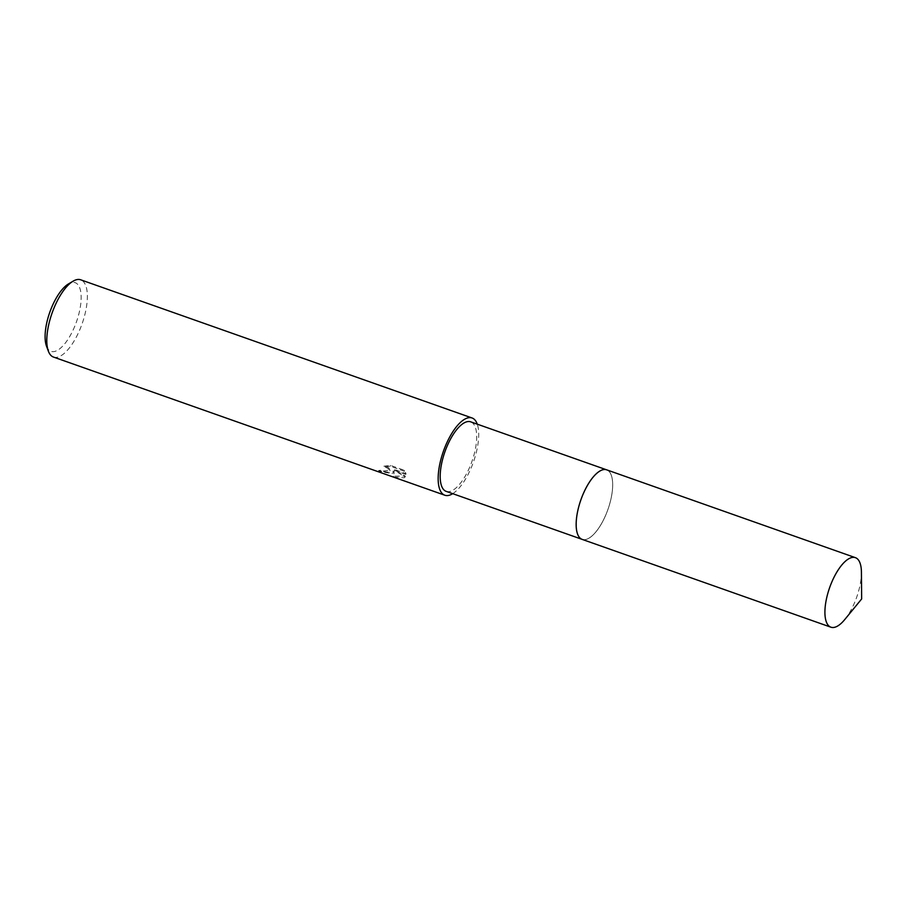<?xml version="1.0" encoding="UTF-8"?>
<svg xmlns="http://www.w3.org/2000/svg" width="907" height="907" viewBox="0 0 907 907"><rect width="100%" height="100%" fill="white"/><g stroke="black" fill="none" stroke-linecap="round" stroke-linejoin="round"><path stroke-width="0.68" stroke-dasharray="4.54 3.4" d="M577.101 532.636A36.858 14.342 109.4 0 0 579.21 537.159A36.858 14.342 109.4 0 0 582.147 539.37A36.858 14.342 109.4 0 0 588.042 538.656A36.858 14.342 109.4 0 0 610.014 502.727A36.858 14.342 109.4 0 0 606.692 469.849A36.858 14.342 109.4 0 0 603.019 469.735A36.858 14.342 109.4 0 0 600.785 470.563A36.858 14.342 109.4 0 0 598.541 471.935M579.21 537.159L579.222 537.159A36.87 14.342 109.4 0 0 588.053 538.667A36.87 14.342 109.4 0 0 611.08 498.442A36.87 14.342 109.4 0 0 603.03 469.735A36.87 14.342 109.4 0 0 600.797 470.563M446.165 491.356A36.858 14.342 109.4 0 0 452.06 490.653A36.858 14.342 109.4 0 0 474.044 454.713A36.858 14.342 109.4 0 0 470.71 421.846M392.062 473.499L393.989 471.799L393.627 477.014L404.171 477.774L405.157 476.991L394.466 470.45L405.837 474.463L404.284 471.198L390.248 466.243L383.695 467.037L386.575 467.649L389.647 469.815L389.874 470.892L388.287 472.162L380.384 471.073A40.962 15.941 -70.6 0 1 378.525 471.345L392.062 473.499M53.445 357.052A40.962 15.941 109.4 0 0 59.998 356.258A40.962 15.941 109.4 0 0 84.419 316.339A40.962 15.941 109.4 0 0 80.723 279.81M452.718 493.669A40.962 15.941 109.4 0 0 473.465 461.912A40.962 15.941 109.4 0 0 477.263 424.159M46.495 346.157A36.405 14.172 109.4 0 0 56.835 350.658A36.405 14.172 109.4 0 0 80.031 308.663A36.405 14.172 109.4 0 0 69.42 283.403A36.405 14.172 109.4 0 0 68.478 283.925M383.854 466.175L390.407 465.359L404.443 470.314L405.996 473.601L394.624 469.588L405.316 476.152L393.785 476.141L394.148 470.948L388.423 472.921L378.684 470.484A40.044 15.589 109.4 0 0 380.543 470.223L383.434 471.05L390.033 470.041L388.672 467.763L386.745 466.799L383.854 466.175L383.695 467.037M380.543 470.223L380.384 471.073M404.443 470.314L404.284 471.198M390.407 465.359L390.248 466.243M378.684 470.484L378.525 471.345M394.148 470.948L393.989 471.799M405.996 473.601L405.837 474.463M394.624 469.588L394.466 470.45M405.316 476.152L405.157 476.991M393.785 476.141L393.627 477.014M844.689 619.628A36.858 14.342 109.4 0 0 860.278 583.961A36.858 14.342 109.4 0 0 861.423 572.238M581.852 539.268L582.147 539.37A36.87 14.342 109.4 0 0 611.545 496.14A36.87 14.342 109.4 0 0 606.704 469.849M389.874 470.892L390.033 470.041"/><path stroke-width="1.36" d="M606.398 469.747L470.71 421.846A36.858 14.342 109.4 0 0 464.803 422.549A36.858 14.342 109.4 0 0 442.831 458.488A36.858 14.342 109.4 0 0 446.165 491.356L581.852 539.268M477.263 424.159A40.962 15.941 109.4 0 0 472.071 417.98L80.723 279.81A40.962 15.941 109.4 0 0 74.159 280.592A40.962 15.941 109.4 0 0 73.093 281.181A40.962 15.941 109.4 0 0 52.05 313.119A40.962 15.941 109.4 0 0 48.377 351.19A40.962 15.941 109.4 0 0 53.445 357.052L444.804 495.222A40.962 15.941 109.4 0 0 451.357 494.428A40.962 15.941 109.4 0 0 452.718 493.669M472.071 417.98A40.962 15.941 109.4 0 0 465.518 418.773A40.962 15.941 109.4 0 0 441.097 458.693A40.962 15.941 109.4 0 0 444.804 495.222M73.093 281.181L68.478 283.925A36.405 14.172 109.4 0 0 49.772 312.314A36.405 14.172 109.4 0 0 46.495 346.157L48.377 351.19M598.541 471.935A36.858 14.342 109.4 0 0 580.888 499.836A36.858 14.342 109.4 0 0 577.101 532.636M600.797 470.563A36.87 14.342 109.4 0 0 580.106 502.172A36.87 14.342 109.4 0 0 579.222 537.159M826.05 600.91A36.858 14.342 109.4 0 0 830.891 627.191A36.858 14.342 109.4 0 0 844.689 619.628L861.65 598.96L861.423 572.238A36.858 14.342 109.4 0 0 855.437 557.68A36.858 14.342 109.4 0 0 826.05 600.91M855.437 557.68L606.704 469.849A36.87 14.342 109.4 0 0 577.306 513.09A36.87 14.342 109.4 0 0 582.147 539.382L830.891 627.191"/></g></svg>
